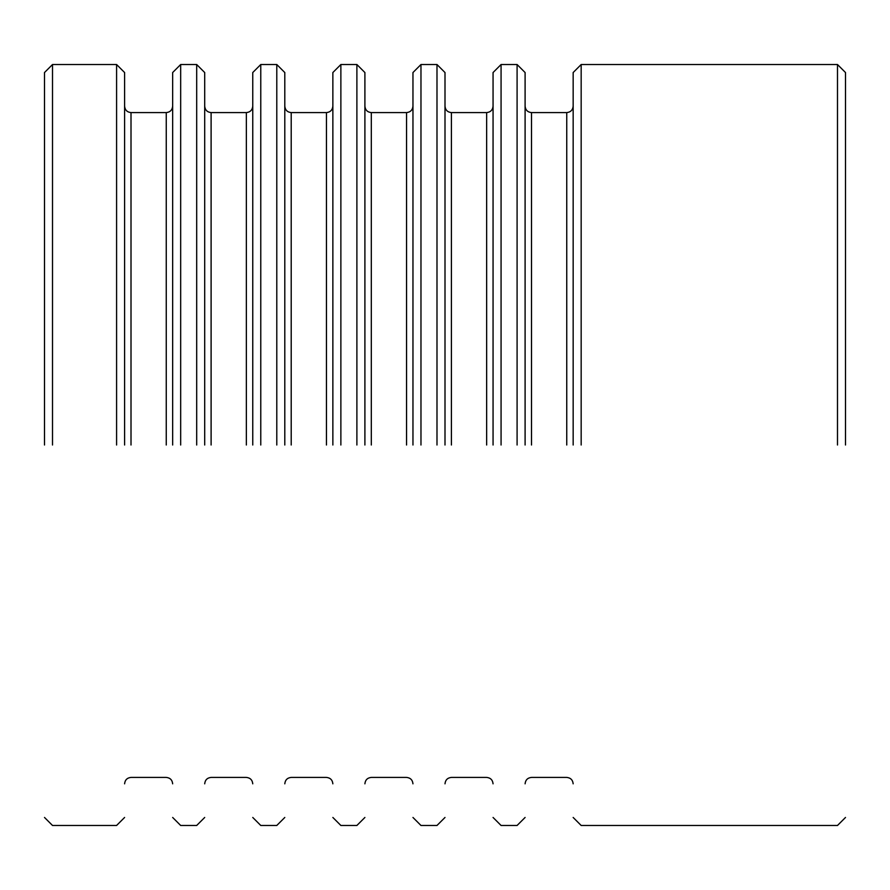 <?xml version="1.0" encoding="UTF-8"?>
<svg xmlns="http://www.w3.org/2000/svg" width="890" height="890" viewBox="0 0 890 890"><rect width="100%" height="100%" fill="white"/><g stroke="black" fill="none" stroke-linecap="round" stroke-linejoin="round"><path stroke-width="1.33" d="M44.5 445L44.5 72.535L44.5 445M52.51 445L52.51 64.525L52.51 445M124.6 445L124.6 72.535L124.6 445M116.59 445L116.59 64.525L116.59 445M172.66 445L172.66 72.535L172.66 445M180.67 445L180.67 64.525L180.67 445M204.7 445L204.7 72.535L204.7 445M196.69 445L196.69 64.525L196.69 445M252.76 445L252.76 72.535L252.76 445M260.77 445L260.77 64.525L260.77 445M284.8 445L284.8 72.535L284.8 445M276.79 445L276.79 64.525L276.79 445M332.86 445L332.86 72.535L332.86 445M340.87 445L340.87 64.525L340.87 445M364.9 445L364.9 72.535L364.9 445M356.89 445L356.89 64.525L356.89 445M412.96 445L412.96 72.535L412.96 445M420.97 445L420.97 64.525L420.97 445M445 445L445 72.535L445 445M436.99 445L436.99 64.525L436.99 445M493.06 445L493.06 72.535L493.06 445M501.07 445L501.07 64.525L501.07 445M525.1 445L525.1 72.535L525.1 445M517.09 445L517.09 64.525L517.09 445M573.16 445L573.16 72.535L573.16 445M581.17 445L581.17 64.525L581.17 445M845.5 445L845.5 72.535L845.5 445M837.49 445L837.49 64.525L837.49 445M211.108 445L211.108 112.585L211.108 445M246.352 445L246.352 112.585L246.352 445M291.208 445L291.208 112.585L291.208 445M326.452 445L326.452 112.585L326.452 445M371.308 445L371.308 112.585L371.308 445M406.552 445L406.552 112.585L406.552 445M451.408 445L451.408 112.585L451.408 445M486.652 445L486.652 112.585L486.652 445M531.508 445L531.508 112.585L531.508 445M566.752 445L566.752 112.585L566.752 445M131.008 445L131.008 112.585L131.008 445M166.252 445L166.252 112.585L166.252 445M44.5 72.535L52.51 64.525L116.59 64.525L124.6 72.535M172.66 72.535L180.67 64.525L196.69 64.525L204.7 72.535M252.76 72.535L260.77 64.525L276.79 64.525L284.8 72.535M332.86 72.535L340.87 64.525L356.89 64.525L364.9 72.535M412.96 72.535L420.97 64.525L436.99 64.525L445 72.535M493.06 72.535L501.07 64.525L517.09 64.525L525.1 72.535M573.16 72.535L581.17 64.525L837.49 64.525L845.5 72.535M252.76 783.823C252.36 779.952 250.224 777.816 246.352 777.415L211.108 777.415C207.237 777.816 205.101 779.952 204.7 783.823M252.76 106.177C252.36 110.049 250.224 112.185 246.352 112.585L211.108 112.585C207.237 112.185 205.101 110.049 204.7 106.177M332.86 783.823C332.459 779.952 330.324 777.816 326.452 777.415L291.208 777.415C287.337 777.816 285.201 779.952 284.8 783.823M332.86 106.177C332.459 110.049 330.324 112.185 326.452 112.585L291.208 112.585C287.337 112.185 285.201 110.049 284.8 106.177M412.96 783.823C412.56 779.952 410.424 777.816 406.552 777.415L371.308 777.415C367.436 777.816 365.301 779.952 364.9 783.823M412.96 106.177C412.56 110.049 410.424 112.185 406.552 112.585L371.308 112.585C367.436 112.185 365.301 110.049 364.9 106.177M493.06 783.823C492.659 779.952 490.524 777.816 486.652 777.415L451.408 777.415C447.536 777.816 445.401 779.952 445 783.823M493.06 106.177C492.659 110.049 490.524 112.185 486.652 112.585L451.408 112.585C447.536 112.185 445.401 110.049 445 106.177M573.16 783.823C572.76 779.952 570.623 777.816 566.752 777.415L531.508 777.415C527.636 777.816 525.5 779.952 525.1 783.823M573.16 106.177C572.76 110.049 570.623 112.185 566.752 112.585L531.508 112.585C527.636 112.185 525.5 110.049 525.1 106.177M172.66 783.823C172.26 779.952 170.124 777.816 166.252 777.415L131.008 777.415C127.137 777.816 125.001 779.952 124.6 783.823M172.66 106.177C172.26 110.049 170.124 112.185 166.252 112.585L131.008 112.585C127.137 112.185 125.001 110.049 124.6 106.177M124.6 817.465L116.59 825.475L52.51 825.475L44.5 817.465M845.5 817.465L837.49 825.475L581.17 825.475L573.16 817.465M525.1 817.465L517.09 825.475L501.07 825.475L493.06 817.465M445 817.465L436.99 825.475L420.97 825.475L412.96 817.465M364.9 817.465L356.89 825.475L340.87 825.475L332.86 817.465M284.8 817.465L276.79 825.475L260.77 825.475L252.76 817.465M204.7 817.465L196.69 825.475L180.67 825.475L172.66 817.465"/></g></svg>
